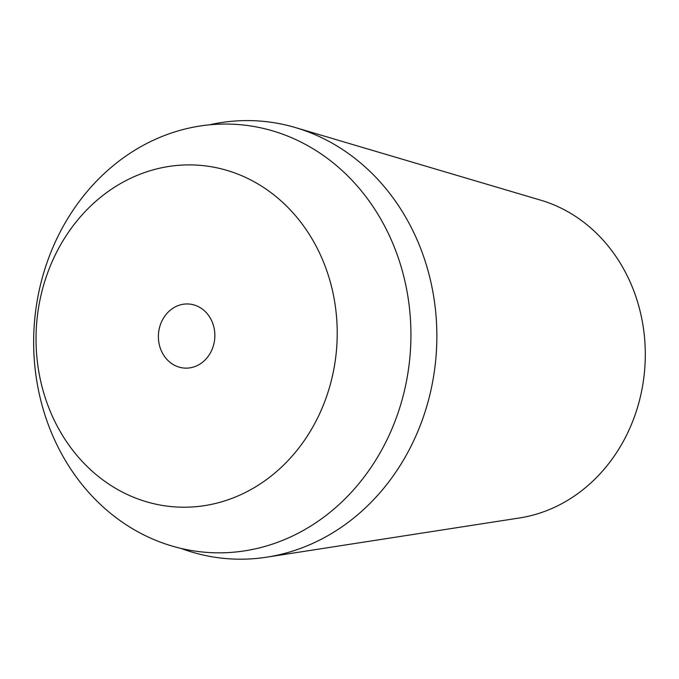 <?xml version="1.0" encoding="UTF-8"?>
<svg xmlns="http://www.w3.org/2000/svg" width="679" height="679" viewBox="0 0 679 679"><rect width="100%" height="100%" fill="white"/><g stroke="black" fill="none" stroke-linecap="round" stroke-linejoin="round"><path stroke-width="1.02" d="M266.754 557.17L519.452 517.975A162.315 142.649 -86.2 0 0 643.896 331.776A162.315 142.649 -86.2 0 0 540.764 200.195L295.56 127.61A219.419 192.828 93.8 0 1 434.967 305.482A219.419 192.828 93.8 0 1 266.754 557.17A219.419 192.828 93.8 0 1 181.03 548.428M209.438 124.826A219.419 192.828 93.8 0 1 295.56 127.61M158.665 341.087A32.108 28.221 -86.2 0 0 184.476 368.086A32.108 28.221 -86.2 0 0 214.581 331.012A32.108 28.221 -86.2 0 0 188.77 304.014A32.108 28.221 -86.2 0 0 158.665 341.087M335.74 309.191A171.252 150.5 93.8 0 1 207.681 505.1A171.252 150.5 93.8 0 1 37.506 362.909A171.252 150.5 93.8 0 1 165.566 167.009A171.252 150.5 93.8 0 1 335.74 309.191M35.503 372.084A214.505 188.516 -86.2 0 0 248.667 550.185A214.505 188.516 -86.2 0 0 409.081 304.803A214.505 188.516 -86.2 0 0 195.917 126.701A214.505 188.516 -86.2 0 0 35.503 372.084"/></g></svg>
